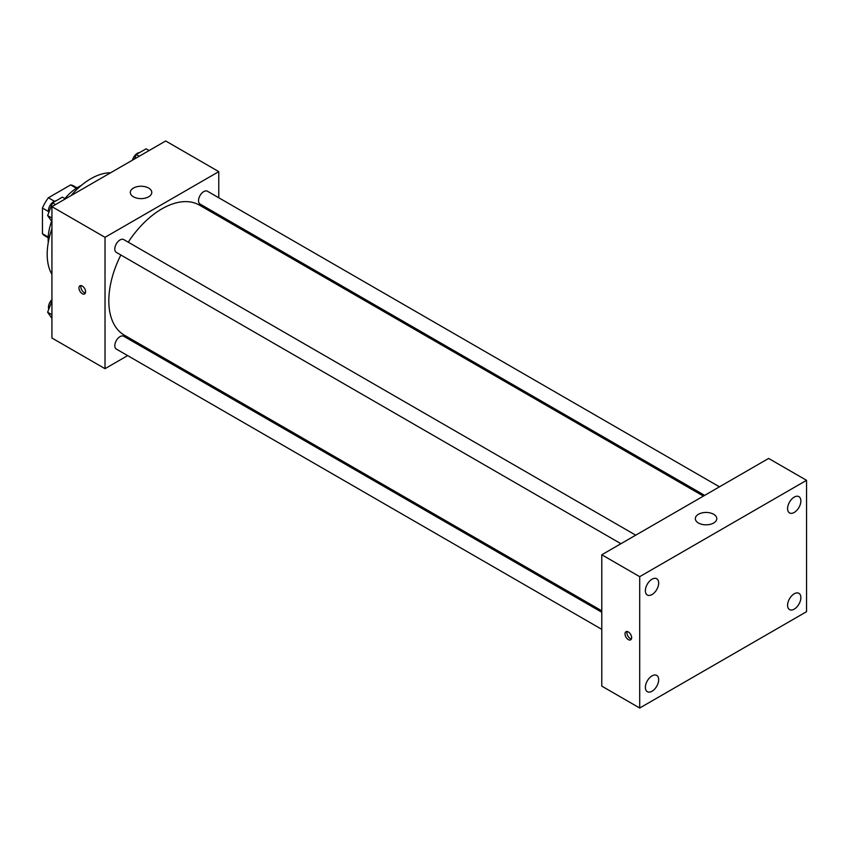 <?xml version="1.0" encoding="UTF-8"?>
<svg xmlns="http://www.w3.org/2000/svg" width="849" height="849" viewBox="0 0 849 849"><rect width="100%" height="100%" fill="white"/><g stroke="black" fill="none" stroke-linecap="round" stroke-linejoin="round"><path stroke-width="1.27" d="M54.432 201.255L48.393 197.764L70.637 184.912A28.813 16.63 120 0 1 73.916 186.09L76.983 187.862M48.213 237.062L42.45 233.74A28.813 16.63 120 0 0 45.114 235.99L48.17 237.762M42.45 233.74L42.45 208.047A28.813 16.63 120 0 1 48.393 197.764M48.499 211.539L42.45 208.047M76.399 188.234L70.637 184.912M48.266 242.57A42.906 24.77 -60 0 1 51.609 221.228M64.832 198.57A42.906 24.77 -60 0 1 81.196 185.528M51.927 274.376A61.669 35.605 -60 0 1 51.927 228.71M71.029 195.631A61.669 35.605 -60 0 1 110.572 172.803M127.647 355.604L105.021 368.678L51.927 338.019L51.927 206.657L165.693 140.976L218.777 171.636L218.777 197.764M143.704 346.339L142.452 347.061M120.845 254.997A75.083 43.352 120 0 0 108.81 300.801A75.083 43.352 120 0 0 124.357 335.175L601.782 610.813M703.407 496.092L199.441 205.129A75.083 43.352 120 0 0 128.241 242.177M218.777 214.861L218.777 216.304M105.021 368.678L105.021 237.317L218.777 171.636M719.453 486.827L207.464 191.237A7.397 4.277 120 0 0 201.765 193.211A7.397 4.277 120 0 0 198.528 200.661A7.397 4.277 120 0 0 200.067 204.047L704.649 495.37M601.782 612.246L123.731 336.257A7.397 4.277 120 0 0 118.032 338.242A7.397 4.277 120 0 0 114.806 345.681A7.397 4.277 120 0 0 116.334 349.077L601.782 629.342M620.927 543.71L116.334 252.386A7.397 4.277 -60 0 1 116.334 243.843A7.397 4.277 -60 0 1 123.731 239.577L635.721 535.167M105.021 237.317L51.927 206.657M133.463 196.809A10.729 6.187 180 0 1 130.321 192.426A10.729 6.187 180 0 1 141.04 186.239A10.729 6.187 180 0 1 151.769 192.426A10.729 6.187 180 0 1 145.147 198.157A10.729 6.187 180 0 1 133.463 196.809M85.59 291.769A4.691 2.706 60 0 1 84.613 293.924A4.691 2.706 60 0 1 79.923 291.207A4.691 2.706 60 0 1 79.923 285.795A4.691 2.706 60 0 1 83.542 287.047A4.691 2.706 60 0 1 85.59 291.769M85.367 293.011A4.691 2.706 60 0 1 81.833 290.103A4.691 2.706 60 0 1 81.08 285.593M601.782 686.13L601.782 554.768L768.632 458.439L806.55 480.322L806.55 611.683L639.7 708.024L601.782 686.13M639.7 708.024L639.7 576.662L601.782 554.768M631.645 637.684A4.691 2.706 60 0 1 630.669 639.838A4.691 2.706 60 0 1 625.978 637.121A4.691 2.706 60 0 1 625.978 631.709A4.691 2.706 60 0 1 629.597 632.961A4.691 2.706 60 0 1 631.645 637.684M639.7 576.662L806.55 480.322M713.648 523.016A10.729 6.187 180 0 1 701.953 524.364A10.729 6.187 180 0 1 695.331 518.643A10.729 6.187 180 0 1 706.06 512.446A10.729 6.187 180 0 1 716.789 518.643A10.729 6.187 180 0 1 713.648 523.016M794.229 497.111A9.392 5.423 120 0 0 787.585 508.615A9.392 5.423 120 0 0 789.528 512.923A9.392 5.423 120 0 0 798.92 507.49A9.392 5.423 120 0 0 798.92 496.644A9.392 5.423 120 0 0 794.229 497.111M652.021 579.209A9.392 5.423 120 0 0 645.378 590.713A9.392 5.423 120 0 0 647.331 595.022A9.392 5.423 120 0 0 656.723 589.599A9.392 5.423 120 0 0 656.723 578.742A9.392 5.423 120 0 0 652.021 579.209M652.021 675.889A9.392 5.423 120 0 0 645.378 687.403A9.392 5.423 120 0 0 647.331 691.702A9.392 5.423 120 0 0 656.723 686.279A9.392 5.423 120 0 0 656.723 675.422A9.392 5.423 120 0 0 652.021 675.889M794.229 593.791A9.392 5.423 120 0 0 787.585 605.295A9.392 5.423 120 0 0 789.528 609.603A9.392 5.423 120 0 0 798.92 604.18A9.392 5.423 120 0 0 798.92 593.324A9.392 5.423 120 0 0 794.229 593.791M631.423 638.926A4.691 2.706 60 0 1 627.889 636.018A4.691 2.706 60 0 1 627.135 631.507M51.927 221.685L47.618 215.55L52.542 202.847L62.391 197.159L65.384 198.889M51.927 218.034L47.618 215.55M55.535 204.577L52.542 202.847M55.896 200.916A7.397 4.277 120 0 0 48.446 210.69A7.397 4.277 120 0 0 48.764 212.59M134.535 158.965L136.264 154.507L146.124 148.819L149.116 150.549M139.268 156.237L136.264 154.507M139.618 152.576A7.397 4.277 120 0 0 132.465 160.164M51.927 318.364L47.618 312.23L51.927 301.108M51.927 314.724L47.618 312.23M51.927 299.665A7.397 4.277 120 0 0 48.446 307.37A7.397 4.277 120 0 0 48.764 309.269"/></g></svg>
